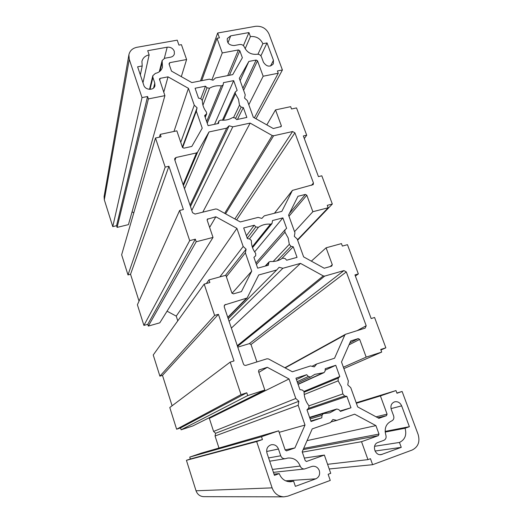 <?xml version="1.0" encoding="UTF-8"?>
<svg xmlns="http://www.w3.org/2000/svg" width="523" height="523" viewBox="0 0 523 523"><rect width="100%" height="100%" fill="white"/><g stroke="black" fill="none" stroke-linecap="round" stroke-linejoin="round"><path stroke-width="0.78" d="M311.577 466.542L312.826 466.248C315.872 466.124 318.03 467.582 319.305 470.622C320.253 474.459 319.089 477.192 315.807 478.826L295.371 486.351L293.612 481.167L290.683 481.781C285.238 481.748 281.42 479.022 279.243 473.616L274.431 475.348L266.965 453.068C266.063 448.904 267.488 446.132 271.241 444.753C274.627 444.275 277.033 445.701 278.465 449.041L280.746 455.781C281.629 457.9 283.139 458.867 285.277 458.697L287.755 458.063C293.612 457.586 297.764 460.253 300.202 466.058C301.039 468.078 302.477 469.059 304.51 468.987L311.577 466.542M338.152 380.836L341.545 387.013L342.833 393.917L344.624 396.022L346.886 396.342L350.985 407.763L340.447 411.385L338.799 409.594L336.819 409.006L329.823 412.817L323.299 413.634L321.985 415.36L321.815 417.792L311.022 421.505L306.968 409.855L308.603 408.202L309.041 406.051L308.701 405.417C305.707 401.448 304.164 397.016 304.059 392.113L303.935 391.413L302.255 389.988L299.941 389.655L295.953 378.188L306.7 374.703L308.341 376.488L310.577 376.991L314.728 374.39L324.044 372.611L325.097 371.042L325.26 368.689L335.753 365.289L339.787 376.54L338.218 378.129L338.152 380.836L304.216 394.512M284.957 232.192L288.173 237.991L289.311 244.359L291.03 246.359L293.24 246.751L297.044 257.362L286.663 260.212L285.081 258.506L282.531 258.166C279.021 260.689 274.98 261.794 270.424 261.474L268.966 262.016L268.306 265.253L257.676 268.168L253.917 257.362L255.708 255.747L255.688 253.387C252.831 249.628 251.393 245.509 251.38 241.025L251.269 240.384L249.648 239.011L247.392 238.606L243.685 227.956L254.27 225.236L255.845 226.936L258.401 227.296C261.945 224.844 265.972 223.805 270.469 224.177L271.986 223.569L272.548 220.536L282.884 217.882L286.637 228.342L284.93 229.872L284.957 232.192L256.407 264.514M167.19 47.207C170.544 46.926 172.897 48.26 174.264 51.215L174.375 53.954C173.826 55.68 172.57 56.752 170.622 57.177L164.693 58.262L162.15 60.505L162.463 67.186C161.476 70.487 159.123 72.56 155.409 73.39L152.814 75.711L152.906 77.463L154.801 83.072L154.932 85.765C153.978 90.727 145.211 90.296 143.779 85.19L137.627 66.813L142.217 65.963L141.916 61.466C142.825 57.929 145.231 55.732 149.133 54.876L147.721 50.698L167.19 47.207L164.32 58.347M202.394 100.54L200.734 98.618L198.531 98.161L195.079 88.243L205.493 86.19L207.003 87.812L209.507 88.25C213.018 86.151 216.98 85.367 221.379 85.89L223.144 84.981L223.484 82.641L233.663 80.634L237.161 90.381L235.173 92.133L235.448 93.846L238.495 99.298L239.508 105.182L241.155 107.084L243.313 107.535L246.856 117.427L236.631 119.604L235.115 117.969L232.617 117.551C229.133 119.721 225.165 120.565 220.699 120.081L218.928 120.996L218.562 123.448L208.102 125.677L204.604 115.616L206.696 113.739L206.402 112.046C203.669 108.49 202.329 104.652 202.394 100.54M283.904 496.85L203.787 496.667C200.002 496.438 197.419 494.477 196.033 490.783L186.43 460.318L190.339 458.978L189.744 457.095L201.407 453.114L278.667 430.821L285.172 449.989L286.571 450.859L294.9 447.936L305.007 425.068L298.169 405.312L298.836 401.272L295.796 398.474L289.042 378.966L267.331 367.303L258.983 369.977L258.499 371.402L264.821 390.027L247.719 395.584L246.784 392.786L241.031 394.649L230.185 362.119L234.01 360.935L218.424 314.316L214.62 315.415L204.186 284.1L209.867 282.538L208.978 279.897L225.871 275.268L231.905 293.037L233.408 293.854L241.449 291.586L251.726 271.169L245.379 252.831L246.104 249.17L243.182 246.483L236.912 228.368L215.868 216.784L207.232 219.274L207.16 220.144L213.024 237.429L196.21 241.763L195.341 239.174L189.692 240.626L179.631 210.449L183.39 209.527L168.922 166.255L165.183 167.099L155.488 138.013L161.071 136.823L160.247 134.365L176.846 130.842L182.455 147.362L183.913 148.172L191.817 146.433L202.224 128.174L196.321 111.111L197.086 107.784L194.275 105.201L188.437 88.335L168.027 76.842L160.188 78.332L159.417 79.019L164.902 95.65L148.375 98.912L147.571 96.507L142.014 97.598L129.273 59.367L128.9 54.784C129.815 50.757 132.489 48.26 136.915 47.299L177.225 40.166L178.944 45.102L181.422 44.664L186.6 59.537L169.74 62.662L169.007 63.865L171.492 71.108L191.836 82.582L209.416 79.163L213.044 80.235L215.489 77.979L232.748 74.619L242.365 57.739L239.815 50.718L238.442 49.933L222.262 52.934L217.012 38.29L219.418 37.859L217.679 33.008L255.544 26.307C261.794 25.81 266.292 28.392 269.031 34.054L282.413 69.977L277.419 70.965L278.262 73.233L263.167 76.221L257.519 60.825L256.152 60.04L248.843 61.433L239.292 78.332L245.235 94.813L244.548 98.056L247.314 100.593L253.322 117.263L273.294 128.534L281.237 126.514L281.309 125.683L275.516 109.889L290.664 106.666L291.527 108.987L296.534 107.915L306.694 135.189L303.34 135.941L318.448 176.617L321.808 175.793L332.327 204.035L327.267 205.336L328.169 207.768L312.859 211.717L306.805 195.21L305.399 194.425L297.979 196.275L288.578 215.116L294.952 232.794L294.318 236.357L297.182 238.991L303.628 256.885L324.201 268.234L331.674 266.122L332.308 264.749L326.097 247.81L341.46 243.6L342.382 246.078L347.462 244.686L358.347 273.921L354.954 274.902L371.167 318.546L374.573 317.487L385.856 347.808L380.731 349.462L381.698 352.077L366.178 357.117L359.68 339.394L358.229 338.597L350.711 340.976L341.506 362.001L348.351 381.012L347.775 384.935L350.756 387.674L357.693 406.927L378.9 418.335L386.471 415.667L387.092 414.138L380.411 395.918L395.983 390.57L396.97 393.244L402.115 391.466L418.145 434.515C420.165 441.811 418.165 446.982 412.137 450.042L372.624 464.699L370.467 458.697L367.957 459.625L361.537 441.7L378.371 435.646L378.998 434.083L375.926 425.617L354.633 414.183L336.753 420.387L332.909 419.505L330.458 422.577L312.205 428.906L302.189 451.794L305.203 460.586L306.53 461.456L324.365 455.069L330.726 473.328L328.13 474.289L330.261 480.421L287.898 496.137L283.904 496.85C278.249 496.504 274.314 493.509 272.104 487.867L256.669 441.556L262.448 439.568L261.493 436.718L278.667 430.821M218.967 448.048L215.058 435.992L215.587 433.279L213.58 431.423L209.35 418.361L208.697 418.014M264.821 390.027L192.739 425.97L181.115 429.801L180.527 427.938L176.63 429.22L169.785 407.515L230.185 362.119M172.093 405.783L162.483 375.357L159.901 376.148L153.232 354.986L204.186 284.1M177.768 320.847L176.238 316.121L167.053 311.185M213.024 237.429L159.803 322.815L148.316 326.091L147.761 324.325L143.91 325.417L137.399 304.772L179.631 210.449M139.033 301.124L130.547 274.255L127.991 274.928L121.643 254.786L155.488 138.013M133.81 212.809L132.058 211.848M164.902 95.65L128.442 224.622L117.106 227.394L116.57 225.707L112.772 226.636L104.319 199.819L104.09 196.563L128.9 54.784M237.782 347.148L249.366 343.624L250.994 344.5L256.917 361.929M292.605 131.535L294.913 132.835L313.447 182.991L313.205 184.632L292.435 190.392L281.838 211.37L264.305 215.829L261.86 218.398L258.14 217.398L240.273 221.942L217.156 209.187L215.679 208.978L195.033 214.07L192.556 212.711L174.721 159.692L174.728 158.567L175.976 157.508L196.478 152.938L197.596 152.141L208.997 131.959L226.681 128.148L229.139 125.782L232.787 126.834L250.144 123.095L272.235 135.535L273.627 135.758L292.605 131.535L234.86 218.954M250.419 36.571C256.192 36.094 260.343 38.467 262.86 43.697L267.024 42.932L273.457 60.282L273.32 63.884C269.868 67.33 266.573 66.767 263.429 62.211L261.461 56.863C260.539 54.948 259.022 54.078 256.917 54.268C251.099 54.784 246.921 52.398 244.385 47.109C243.47 45.187 241.946 44.318 239.822 44.501L234.212 45.527C229.152 45.351 226.858 43.01 227.315 38.486L230.702 35.839L248.948 32.57L250.419 36.571L245.156 48.737M405.064 428.245C406.894 434.933 405.024 439.666 399.454 442.451L401.259 447.361L381.123 454.637C374.599 455.788 371.65 444.4 377.939 442.484L383.777 440.366C385.83 439.353 386.53 437.62 385.869 435.162C384.085 428.422 385.987 423.695 391.577 420.982C393.597 420.002 394.283 418.295 393.629 415.877L391.282 409.502C390.295 405.711 391.42 403.148 394.656 401.821C397.82 401.278 400.147 402.632 401.651 405.868L409.378 426.69L405.064 428.245L385.163 432.076M366.198 325.737L365.165 328.124L345.507 334.295L344.775 335.099L334.55 358.229L316.761 363.943L314.316 366.865L310.499 365.95L292.35 371.775L268.502 358.941L266.985 358.785L245.993 365.342C244.803 365.584 243.953 365.126 243.437 363.969L224.23 306.87L224.602 304.968L247.124 298.005L258.708 274.98L276.68 269.999L279.138 267.299L282.884 268.273L300.503 263.383L323.266 275.915L324.685 276.098L343.931 270.6L346.304 271.914L366.198 325.737L357.229 330.601M256.002 118.773L282.413 69.977M254.368 117.852L278.262 73.233M248.811 104.737L263.167 76.221M240.129 80.653L248.843 61.433M266.828 124.879L275.516 109.889M304.314 138.556L306.694 135.189M297.613 240.188L332.327 204.035M297.476 239.802L328.169 207.768M294.541 231.669L312.859 211.717M311.362 261.147L326.097 247.81M355.392 276.072L358.347 273.921M380.927 349.998L385.856 347.808M343.886 368.604L381.698 352.077M343.382 367.211L366.178 357.117M356.372 403.259L380.411 395.918M356.202 402.788L395.983 390.57M396.892 393.035L402.115 391.466M329.209 468.974L372.624 464.699M327.588 464.306L367.957 459.625M302.307 452.14L361.537 441.7M307.079 440.628L375.926 425.617M330.974 421.93L336.753 420.387M304.353 458.096L324.365 455.069M186.43 460.318L256.669 441.556M190.339 458.978L262.448 439.568M189.744 457.095L261.493 436.718M285.133 449.878L294.9 447.936M279.184 432.331L305.007 425.068M215.058 435.992L298.169 405.312M215.587 433.279L298.836 401.272M213.58 431.423L295.796 398.474M209.35 418.361L289.042 378.966M258.833 372.389L267.331 367.303M181.115 429.801L247.719 395.584M180.527 427.938L246.784 392.786M176.63 429.22L241.031 394.649M162.483 375.357L218.424 314.316M159.901 376.148L214.62 315.415M206.356 283.505L208.978 279.897M232.042 293.325L251.726 271.169M226.367 276.732L245.379 252.831M225.485 275.373L246.104 249.17M219.85 276.915L243.182 246.483M176.238 316.121L236.912 228.368M209.625 227.413L215.868 216.784M148.316 326.091L196.21 241.763M147.761 324.325L195.341 239.174M143.91 325.417L189.692 240.626M130.547 274.255L168.922 166.255M127.991 274.928L165.183 167.099M159.404 137.176L160.247 134.365M182.599 147.643L196.321 111.111M182.37 147.107L197.086 107.784M180.742 142.308L194.275 105.201M173.982 131.45L188.437 88.335M163.751 92.251L168.027 76.842M117.106 227.394L148.375 98.912M116.57 225.707L147.571 96.507M112.772 226.636L142.014 97.598M181.318 76.652L186.6 59.537M211.887 79.895L222.262 52.934M201.715 80.66L217.012 38.29M200.518 80.895L217.679 33.008M237.449 119.427L243.313 107.535M200.819 98.638L205.493 86.19M214.541 124.304L233.663 80.634M257.95 54.222L262.86 43.697M260.892 55.843L267.024 42.932M243.398 45.625L248.948 32.57M142.975 82.778L149.133 54.876M140.341 74.907L142.217 65.963M184.482 188.718L208.997 131.959M190.039 205.225L226.681 128.148M190.47 206.507L229.139 125.782M191.797 210.449L232.787 126.834M202.774 212.161L250.144 123.095M281.518 258.859L293.24 246.751M246.405 235.762L254.27 225.236M254.629 251.903L282.884 217.882M306.975 409.862L346.886 396.342M340.081 410.986L350.985 407.763M310.839 420.982L321.815 417.792M296.443 379.593L306.7 374.703M325.156 370.179L335.753 365.289M303.948 391.439L339.787 376.54M374.56 446.309L399.454 442.451M375.037 451.035L401.259 447.361M385.118 431.41L409.378 426.69M274.019 474.132L279.243 473.616M287.722 481.539L293.612 481.167M312.009 366.316L316.761 363.943M228.218 318.729L276.68 269.999M229.094 321.325L282.884 268.273M231.369 328.098L300.503 263.383M205.114 117.093L206.219 114.36M223.406 120.218L235.448 93.846M243.6 90.276L257.519 60.825M242.894 88.322L256.152 60.04M280.524 126.945L281.309 125.683M288.984 216.241L306.805 195.21M289.422 213.43L305.399 194.425M330.111 266.567L332.308 264.749M349.024 344.82L359.68 339.394M349.867 342.905L358.229 338.597M377.815 417.753L386.471 415.667M376.102 416.831L387.092 414.138M303.144 449.617L378.371 435.646M303.673 448.407L378.998 434.083M306.295 461.463L306.753 461.404M196.033 490.783L272.104 487.867M286.401 450.878L286.728 450.813M258.767 370.147L259.231 369.866M207.147 220.105L207.899 218.771M159.685 80.274L160.188 78.332M104.319 199.819L129.273 59.367M169.236 64.525L169.74 62.662M229.453 75.26L239.815 50.718M227.701 75.6L238.442 49.933M233.689 117.289L239.508 105.182M235.598 118.492L241.155 107.084M217.836 123.605L218.804 121.428M202.336 100.083L207.003 87.812M202.944 105.208L209.507 88.25M206.65 121.506L221.379 85.89M270.528 66.035L273.457 60.282M227.976 42.847L230.702 35.839M159.953 71.233L162.235 62.27M150.029 89.361L152.906 77.463M153.566 88.014L154.801 83.072M236.625 219.928L294.913 132.835M311.466 185.358L313.447 182.991M274.483 213.24L292.272 190.647M174.937 160.339L175.976 157.508M183.109 184.639L196.478 152.938M183.423 185.56L197.596 152.141M224.668 213.332L272.235 135.535M225.563 213.829L273.627 135.758M273.137 261.507L289.311 244.359M277.197 260.8L291.03 246.359M265.821 265.932L268.515 263.036M247.268 238.246L255.845 226.936M249.432 238.972L258.401 227.296M252.249 246.836L270.469 224.177M308.956 405.835L342.833 393.917M308.374 408.43L344.624 396.022M309.623 417.472L336.191 409.346M310.119 418.91L321.985 415.36M297.175 381.698L308.341 376.488M298.051 384.215L323.207 372.768M304.059 392.217L338.218 378.129M379.96 454.657L382.241 454.363M391.021 408.613L401.651 405.868M266.638 451.506L278.465 449.041M268.6 457.932L280.746 455.781M272.45 469.432L300.202 466.058M285.61 480.827L315.807 478.826M285.146 367.898L344.775 335.099M224.158 305.883L225.472 304.425M227.753 317.35L246.326 298.47M237.285 345.683L323.266 275.915M237.527 346.396L324.685 276.098M249.366 343.624L343.931 270.6M250.994 344.5L346.304 271.914M205.219 117.387L206.696 113.739M217.751 123.624L218.928 120.996M207.226 123.16L223.144 84.981M222.425 120.212L235.173 92.133M159.293 71.756L162.15 60.505M149.532 89.355L152.814 75.711M274.438 213.253L292.435 190.392M265.168 266.115L268.966 262.016M252.524 247.66L271.986 223.569M255.891 263.036L284.93 229.872M309.577 417.347L336.819 409.006M309.721 417.766L323.299 413.634M297.613 382.967L310.577 376.991M298.11 384.392L324.044 372.611M269.691 461.208L285.277 458.697M273.424 472.347L304.51 468.987M284.852 367.741L345.507 334.295M227.832 317.572L247.124 298.005"/></g></svg>
